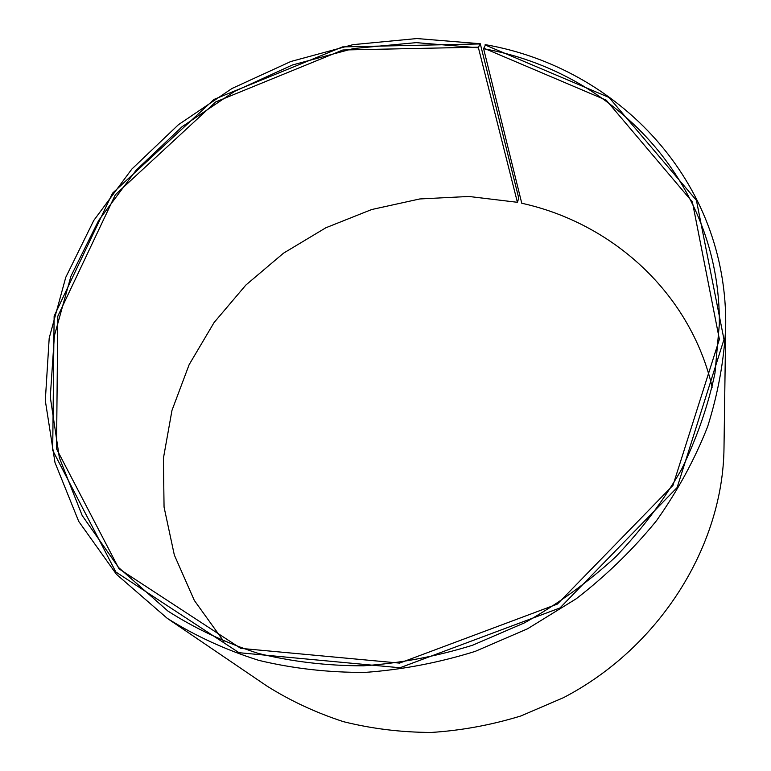 <?xml version="1.0" encoding="UTF-8"?>
<svg xmlns="http://www.w3.org/2000/svg" width="771" height="771" viewBox="0 0 771 771"><rect width="100%" height="100%" fill="white"/><g stroke="black" fill="none" stroke-linecap="round" stroke-linejoin="round"><path stroke-width="1.16" d="M483.619 48.737C611.875 71.317 720.5 180.674 719.362 323.974L714.996 372.981C708.067 405.989 696.782 438.381 681.169 470.156C663.137 501.169 641.279 530.111 615.576 556.98C587.945 582.269 557.587 604.233 524.502 622.852L472.536 645.25C436.502 656.42 400.139 663.272 363.459 665.807C327.068 665.855 291.968 661.701 258.16 653.365C225.498 642.792 195.42 628.693 167.914 611.066L118.638 567.572L82.189 515.529L59.367 457.733L50.269 396.94L54.413 335.684L70.932 276.211L98.63 220.487L136.159 170.189L182.043 126.743L234.683 91.335L292.44 64.986L353.571 48.525L416.224 42.636L478.434 47.783L517.399 202.301L518.748 198.137L480.275 43.725L416.86 38.55L353.022 44.651L290.773 61.526L231.984 88.492L178.448 124.69L131.831 169.09L93.763 220.467L65.747 277.367L49.199 338.074L45.306 400.573L54.992 462.561L78.729 521.418L116.44 574.308L167.259 618.342C195.208 635.892 225.701 649.895 258.748 660.352C292.941 668.563 328.398 672.582 365.126 672.399C402.144 669.72 438.824 662.723 475.167 651.399L527.586 628.77L576.188 598.797C606.305 575.532 633.068 549.492 656.497 520.704C677.709 490.722 694.758 459.371 707.633 426.652C718.023 393.586 724.036 360.568 725.694 327.617C728.267 180.241 616.867 67.607 485.537 44.689L483.619 48.737L521.765 203.255C611.837 222.983 690.035 292.392 712.192 387.177M223.802 641.443L194.331 600.436L174.333 555.043L164.059 507.087L163.404 458.321L171.981 410.365L189.136 364.664L214.087 322.519L245.882 285.039L283.497 253.187L325.815 227.792L371.661 209.539L419.771 198.957L468.816 196.46L517.399 202.301M725.694 327.617L723.998 448.047C723.025 545.434 660.419 647.206 563.456 697.678L520.955 715.931C491.435 725 461.53 730.503 431.259 732.45C401.142 732.344 371.921 728.759 343.577 721.704C316.071 712.78 290.513 700.887 266.891 686.026L167.259 618.342M485.007 44.911L609.071 97.474L696.425 200.335L723.988 339.481L677.121 487.551L559.968 607.953L399.966 667.763L239.029 652.7L115.823 571.966L52.698 450.351L54.134 316.12L112.47 193.251L214.039 99.401L342.555 46.896L479.764 43.947L478.434 47.783M480.275 43.725L479.764 43.947M483.696 48.11L606.237 100.182L692.368 201.896L719.382 339.298L672.977 485.373L557.366 604.088L399.561 663.108L240.764 648.372L119.042 568.844L56.534 448.847L57.796 316.235L115.361 194.735L215.764 101.907L342.864 49.999L478.512 47.166"/></g></svg>
